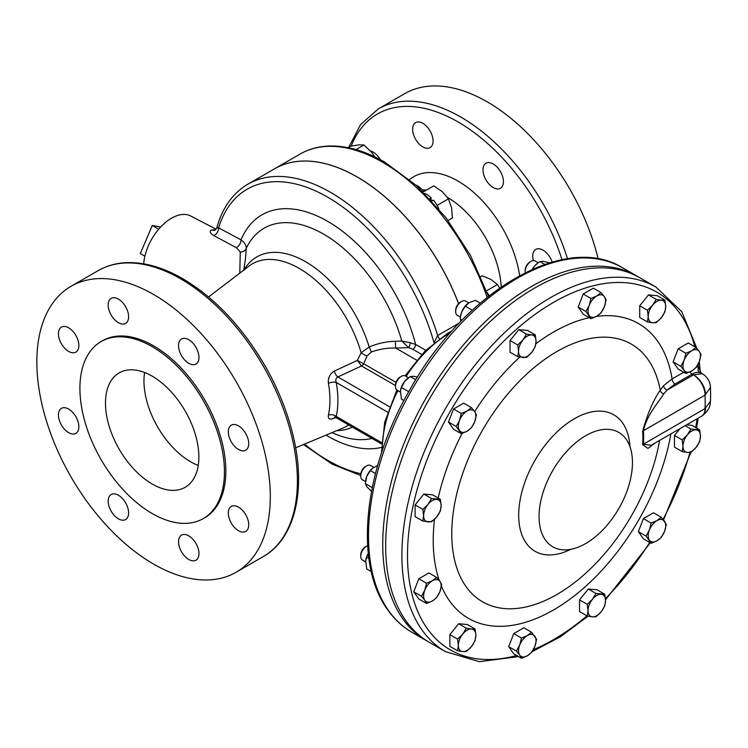 <?xml version="1.0" encoding="UTF-8"?>
<svg xmlns="http://www.w3.org/2000/svg" width="748" height="748" viewBox="0 0 748 748"><rect width="100%" height="100%" fill="white"/><g stroke="black" fill="none" stroke-linecap="round" stroke-linejoin="round"><path stroke-width="1.12" d="M198.248 465.452A66.039 38.129 60 0 1 190.656 461.787A66.039 38.129 60 0 1 144.579 372.495M152.171 376.16A66.039 38.129 -120 0 0 119.156 372.897A66.039 38.129 -120 0 0 109.03 425.808A66.039 38.129 -120 0 0 152.171 484.003A66.039 38.129 -120 0 0 185.195 487.275A66.039 38.129 -120 0 0 195.312 434.354A66.039 38.129 -120 0 0 152.171 376.16M188.758 339.714A14.446 8.34 -120 0 0 181.53 339.003A14.446 8.34 -120 0 0 179.324 350.578A14.446 8.34 -120 0 0 188.758 363.304A14.446 8.34 -120 0 0 195.976 364.024A14.446 8.34 -120 0 0 198.192 352.448A14.446 8.34 -120 0 0 188.758 339.714M238.509 425.893A14.446 8.34 -120 0 0 231.282 425.173A14.446 8.34 -120 0 0 229.075 436.748A14.446 8.34 -120 0 0 238.509 449.483A14.446 8.34 -120 0 0 245.727 450.193A14.446 8.34 -120 0 0 247.943 438.618A14.446 8.34 -120 0 0 238.509 425.893M238.509 507.135A14.446 8.34 -120 0 0 231.282 506.424A14.446 8.34 -120 0 0 229.075 517.999A14.446 8.34 -120 0 0 238.509 530.725A14.446 8.34 -120 0 0 245.727 531.445A14.446 8.34 -120 0 0 247.943 519.869A14.446 8.34 -120 0 0 238.509 507.135M188.758 535.867A14.446 8.34 -120 0 0 181.53 535.147A14.446 8.34 -120 0 0 179.324 546.723A14.446 8.34 -120 0 0 188.758 559.457A14.446 8.34 -120 0 0 195.976 560.168A14.446 8.34 -120 0 0 198.192 548.593A14.446 8.34 -120 0 0 188.758 535.867M118.399 495.241A14.446 8.34 -120 0 0 111.172 494.522A14.446 8.34 -120 0 0 108.956 506.097A14.446 8.34 -120 0 0 118.399 518.832A14.446 8.34 -120 0 0 125.617 519.542A14.446 8.34 -120 0 0 127.833 507.967A14.446 8.34 -120 0 0 118.399 495.241M68.638 409.062A14.446 8.34 -120 0 0 61.42 408.352A14.446 8.34 -120 0 0 59.204 419.927A14.446 8.34 -120 0 0 68.638 432.653A14.446 8.34 -120 0 0 75.866 433.373A14.446 8.34 -120 0 0 78.082 421.797A14.446 8.34 -120 0 0 68.638 409.062M68.638 327.82A14.446 8.34 -120 0 0 61.42 327.11A14.446 8.34 -120 0 0 59.204 338.685A14.446 8.34 -120 0 0 68.638 351.41A14.446 8.34 -120 0 0 75.866 352.121A14.446 8.34 -120 0 0 78.082 340.546A14.446 8.34 -120 0 0 68.638 327.82M118.399 299.097A14.446 8.34 -120 0 0 111.172 298.377A14.446 8.34 -120 0 0 108.956 309.953A14.446 8.34 -120 0 0 118.399 322.687A14.446 8.34 -120 0 0 125.617 323.398A14.446 8.34 -120 0 0 127.833 311.822A14.446 8.34 -120 0 0 118.399 299.097M533.408 260.584A14.446 8.34 60 0 1 535.736 249.402A14.446 8.34 60 0 1 542.964 250.122A14.446 8.34 60 0 1 552.155 262.081M493.203 187.533A14.446 8.34 60 0 1 483.769 174.808A14.446 8.34 60 0 1 485.985 163.232A14.446 8.34 60 0 1 493.203 163.943A14.446 8.34 60 0 1 502.647 176.678A14.446 8.34 60 0 1 500.431 188.253A14.446 8.34 60 0 1 493.203 187.533M422.844 146.907A14.446 8.34 60 0 1 413.41 134.182A14.446 8.34 60 0 1 415.626 122.607A14.446 8.34 60 0 1 422.844 123.317A14.446 8.34 60 0 1 432.288 136.052A14.446 8.34 60 0 1 430.072 147.627A14.446 8.34 60 0 1 422.844 146.907M370.447 150.918A14.446 8.34 60 0 1 373.093 152.05A14.446 8.34 60 0 1 380.311 159.661M408.52 377.731L405.444 375.954A8.256 4.768 120 0 0 401.311 376.366L400.245 376.983A6.741 3.89 120 0 0 395.477 385.239L395.477 386.473A8.256 4.768 120 0 0 397.188 390.25L400.302 392.055M400.245 376.983L401.311 376.366A8.256 4.768 120 0 0 395.477 386.473M335.73 417.496L334.337 418.141C329.868 420.011 327.895 419.03 328.409 415.205A89.049 51.416 -120 0 0 328.409 383.35C327.904 377.834 329.877 373.738 334.337 371.083L357.338 360.386L361.134 352.747L369.185 346.997C377.572 343.426 386.295 341.518 395.365 341.284L395.645 348.026C387.296 347.801 379.199 349.138 371.363 352.028L367.034 356.011L363.678 363.724A3.964 2.291 -60 0 1 361.593 365.996L361.555 365.978A3.964 2.216 118.4 0 0 363.565 363.678L396.01 382.396M217.518 228C216.368 227.532 216.724 227.476 218.594 227.85L240.996 239.865C244.633 242.436 246.373 245.297 246.204 248.458C246.083 254.133 245.222 261.519 243.633 270.626M239.781 273.142L240.276 252.001L236.19 247.579A5.947 3.553 -61.8 0 0 240.996 239.865A131.517 75.931 60 0 1 327.699 221.361A131.517 75.931 60 0 1 415.608 344.445L410.213 342.734A3.964 1.318 -75.5 0 1 408.614 347.633L395.645 348.026L416.636 360.143M395.365 341.284L401.826 341.041L410.213 342.734M153.574 294.478A165.093 95.314 60 0 1 261.426 439.955A165.093 95.314 60 0 1 236.125 572.248A165.093 95.314 60 0 1 153.574 564.076A165.093 95.314 60 0 1 45.721 418.59A165.093 95.314 60 0 1 71.032 286.297A165.093 95.314 60 0 1 153.574 294.478M487.144 297.377A165.093 95.314 -120 0 0 382.611 162.241A165.093 95.314 -120 0 0 300.07 154.069L274.619 168.758A165.093 95.314 -120 0 0 274.6 168.768A165.093 95.314 -120 0 1 357.17 176.93A165.093 95.314 -120 0 1 458.608 303.585A165.093 95.314 -120 0 0 357.17 176.93A165.093 95.314 -120 0 0 275.601 168.207A165.093 95.314 -120 0 0 275.086 168.496M216.032 229.197L190.731 215.994A39.438 22.767 120 0 0 171.507 218.22A39.438 22.767 120 0 0 143.709 263.829M152.171 346.642A102.196 58.999 60 0 1 218.93 436.692A102.196 58.999 60 0 1 203.269 518.588A102.196 58.999 60 0 1 152.171 513.521A102.196 58.999 60 0 1 85.412 423.471A102.196 58.999 60 0 1 101.083 341.584A102.196 58.999 60 0 1 152.171 346.642M101.083 341.584L102.476 340.77A102.196 58.999 60 0 1 153.574 345.838A102.196 58.999 60 0 1 220.333 435.888A102.196 58.999 60 0 1 204.672 517.775L203.269 518.588M348.718 147.393L360.555 124.617L378.282 108.909L404.668 93.678A165.093 95.314 60 0 1 487.21 101.85A165.093 95.314 60 0 1 598.204 258.958M655.987 287.082A210.497 121.531 -60 0 0 493.783 343.472A210.497 121.531 -60 0 0 401.9 555.306A210.497 121.531 -60 0 0 445.499 651.667L429.268 642.298A210.497 121.531 -60 0 1 385.669 545.937A210.497 121.531 -60 0 1 477.551 334.113A210.497 121.531 -60 0 1 639.755 277.714L655.987 287.082L681.765 311.682L696.921 348.484M655.098 443.012L647.974 448.417L642.663 444.686A103.71 59.877 120 0 0 642.887 437.898A103.71 59.877 120 0 0 642.663 431.372C647.338 414.074 653.2 400.339 660.25 390.176A148.787 85.898 120 0 0 556.97 351.495A148.787 85.898 120 0 0 451.764 533.717A148.787 85.898 120 0 0 556.97 594.454A148.787 85.898 120 0 0 659.605 440.413M629.975 446.734A78.774 45.478 120 0 0 574.399 418.712A78.774 45.478 120 0 0 518.691 515.194A78.774 45.478 120 0 0 570.752 549.322M632.453 462.638A66.039 38.129 120 0 0 618.783 432.409A66.039 38.129 120 0 0 567.891 450.1A66.039 38.129 120 0 0 539.065 516.55A66.039 38.129 120 0 0 552.744 546.788A66.039 38.129 120 0 0 603.627 529.088A66.039 38.129 120 0 0 632.453 462.638M705.542 408.324A16.512 9.883 58.1 0 1 702.166 415.832L701.643 416.15A16.512 9.528 -120 0 0 705.055 408.586L710.478 401.199L710.6 394.224L710.478 387.399L705.055 395.112A16.512 9.528 -120 0 0 693.387 374.888L693.433 374.86A16.512 9.883 58.1 0 1 705.542 394.794M642.663 444.686A4.123 2.188 -176.2 0 1 643.402 444.19L651.134 445.303M367.633 545.657A8.256 4.768 120 0 0 366.567 546.162L365.501 546.779A6.741 3.89 120 0 0 361.368 551.912A6.741 3.89 120 0 0 360.732 555.035L360.732 556.269A8.256 4.768 120 0 0 362.443 560.046L365.557 561.851M366.567 546.162A8.256 4.768 120 0 0 361.518 552.445A8.256 4.768 120 0 0 360.732 556.269M538.186 262.744L535.119 260.968A8.256 4.768 120 0 0 530.986 261.379L529.921 261.996A6.741 3.89 120 0 0 525.152 270.252L525.152 271.487A8.256 4.768 120 0 0 525.255 272.665M530.986 261.379A8.256 4.768 120 0 0 525.152 271.487M468.744 302.884L465.621 301.089A8.256 4.768 120 0 0 464.415 300.715A8.256 4.768 120 0 0 461.497 301.5L460.431 302.117A6.741 3.89 120 0 0 455.663 310.373L455.663 311.607A8.256 4.768 120 0 0 457.374 315.385L460.441 317.161M461.497 301.5A8.256 4.768 120 0 0 455.663 311.607M373.813 467.304L370.699 465.508A8.256 4.768 120 0 0 366.567 465.92L365.501 466.537A6.741 3.89 120 0 0 363.117 468.65A6.741 3.89 120 0 0 360.732 474.793L360.732 476.027A8.256 4.768 120 0 0 362.443 479.805L365.52 481.581M366.567 465.92A8.256 4.768 120 0 0 363.65 468.5A8.256 4.768 120 0 0 360.732 476.027M408.763 391.681L401.461 387.464L400.414 390.886A12.379 7.153 -60 0 1 400.432 390.765A12.379 7.153 -60 0 1 404.668 381.34A12.379 7.153 -60 0 1 407.51 378.507A12.379 7.153 -60 0 1 407.679 378.376M400.432 390.765L401.461 399.133L403.92 400.554M401.461 387.464L404.668 381.34L410.213 376.571L415.776 379.778M410.213 376.571L413.429 376.281L417.506 377.001M144.878 256.218L140.306 253.572L152.283 225.503L160.689 226.99M158.698 229.206L152.283 225.503M371.494 491.445L366.716 486.555L365.361 483.629L372.242 487.612M365.361 483.629L366.716 476.448L370.41 470.604L372.859 467.986L377.628 465.565M370.41 470.604L375.477 473.521M365.65 480.525A12.379 7.153 -60 0 1 365.679 480.319A12.379 7.153 -60 0 1 366.716 476.448A12.379 7.153 -60 0 1 372.766 468.061A12.379 7.153 -60 0 1 372.813 468.014M467.743 303.594A12.379 7.153 -60 0 0 467.687 303.641A12.379 7.153 -60 0 0 461.647 312.028A12.379 7.153 120 0 0 460.609 315.899L461.647 312.028L465.34 306.184L472.287 310.196M460.544 316.376L460.291 319.209L462.002 320.209M461.039 321.191L460.291 319.209M465.34 306.184L469.23 302.594L475.448 300.35L480.235 303.108M537.56 263.221L534.343 266.353A12.379 7.153 -60 0 1 537.186 263.52L539.888 261.585L544.768 264.399M532.361 269.308A12.379 7.153 120 0 1 534.343 266.353L532.464 269.261M539.888 261.585L543.095 261.295L549.5 262.857M365.669 560.645A12.379 7.153 -60 0 1 365.679 560.561L366.716 568.929L371.27 571.566M365.669 560.682L366.716 557.26L368.895 558.513M366.716 557.26L368.296 553.567M365.679 560.561A12.379 7.153 -60 0 1 368.287 553.492M436.748 516.877A12.379 7.153 -60 0 1 427.987 521.926A12.379 7.153 -60 0 1 423.611 515.699L422.826 521.085L431.587 521.87L436.748 516.877L440.338 510.978L441.124 505.592A12.379 7.153 -60 0 1 436.748 516.877M436.748 499.365A12.379 7.153 -60 0 1 441.124 505.592L440.338 499.299L431.587 498.523L427.987 504.414A12.379 7.153 -60 0 1 436.748 499.365M427.987 504.414A12.379 7.153 120 0 0 423.611 515.699L422.826 509.416L427.987 504.414M422.826 521.085L415.112 516.634L415.112 504.956L423.864 494.063L432.625 494.849L440.338 499.299M423.864 494.063L431.587 498.523M415.112 504.956L422.826 509.416M467.117 431.203A12.379 7.153 -60 0 1 459.534 430.521A12.379 7.153 -60 0 1 459.534 420.413L456.224 426.482L461.273 433.672L467.117 431.203L471.39 427.828L474.7 421.769A12.379 7.153 -60 0 1 467.117 431.203M474.7 411.662A12.379 7.153 -60 0 1 474.7 421.769L476.439 414.803L474.7 411.662L471.39 407.613L467.117 410.979A12.379 7.153 -60 0 1 474.7 411.662M467.117 410.979A12.379 7.153 120 0 0 459.534 420.413L461.273 413.448L467.117 410.979M471.39 407.613L463.666 403.153L453.559 408.997L448.501 422.022L453.559 429.212L461.273 433.672M453.559 408.997L461.273 413.448M448.501 422.022L456.224 426.482M534.876 636.268A12.379 7.153 -60 0 1 534.876 646.375A12.379 7.153 -60 0 1 527.293 655.809L531.566 652.434L534.876 646.375L536.625 639.409L531.566 632.219L527.293 635.585A12.379 7.153 -60 0 1 534.876 636.268M519.71 645.019A12.379 7.153 -60 0 1 527.293 635.585L521.459 638.053L519.71 645.019L516.4 651.078L519.71 655.126A12.379 7.153 -60 0 1 519.71 645.019M519.71 655.126A12.379 7.153 120 0 0 527.293 655.809L521.459 658.268L519.71 655.126M521.459 658.268L513.745 653.817L508.687 646.627L513.745 633.593L523.852 627.759L531.566 632.219M513.745 633.593L521.459 638.053M508.687 646.627L516.4 651.078M439.946 591.565A12.379 7.153 -60 0 1 432.363 600.999A12.379 7.153 -60 0 1 424.78 600.317L426.528 603.468L432.363 600.999L436.636 597.624L439.946 591.565L441.694 584.599L439.946 581.458A12.379 7.153 -60 0 1 439.946 591.565M432.363 580.775A12.379 7.153 -60 0 1 439.946 581.458L436.636 577.409L432.363 580.775L426.528 583.244L424.78 590.209A12.379 7.153 -60 0 1 432.363 580.775M424.78 590.209A12.379 7.153 120 0 0 424.78 600.317L421.479 596.278L424.78 590.209M426.528 603.468L418.815 599.008L413.756 591.818L418.815 578.793L428.922 572.949L436.636 577.409M418.815 578.793L426.528 583.244M413.756 591.818L421.479 596.278M475.868 635.267A12.379 7.153 -60 0 1 471.492 646.543A12.379 7.153 -60 0 1 462.731 651.601L466.331 651.545L471.492 646.543L475.083 640.653L475.868 635.267L475.083 628.975L471.492 629.04A12.379 7.153 -60 0 1 475.868 635.267M462.731 634.089A12.379 7.153 -60 0 1 471.492 629.04L466.331 628.198L462.731 634.089L457.58 639.082L458.356 645.374A12.379 7.153 -60 0 1 462.731 634.089M458.356 645.374A12.379 7.153 120 0 0 462.731 651.601L457.58 650.76L458.356 645.374M457.58 650.76L449.857 646.309L449.857 634.631L458.618 623.739L467.369 624.524L475.083 628.975M458.618 623.739L466.331 628.198M449.857 634.631L457.58 639.082M687.337 434.925A12.379 7.153 -60 0 1 696.089 429.876A12.379 7.153 -60 0 1 700.474 436.103L699.689 429.81L690.937 429.034L687.337 434.925L682.176 439.918L682.961 446.21A12.379 7.153 -60 0 1 687.337 434.925M687.337 452.437A12.379 7.153 -60 0 1 682.961 446.21L682.176 451.596L687.337 452.437L690.937 452.381L696.089 447.379A12.379 7.153 -60 0 1 687.337 452.437M696.089 447.379A12.379 7.153 120 0 0 700.474 436.103L699.689 441.488L696.089 447.379M685.131 425.677L690.937 429.034M682.176 451.596L674.462 447.136L674.462 435.467L679.904 428.698M674.462 435.467L682.176 439.918M686.524 424.873L691.975 425.36L699.689 429.81M601.168 594.295A12.379 7.153 -60 0 1 605.543 600.522A12.379 7.153 -60 0 1 601.168 611.799L604.758 605.908L605.543 600.522L604.758 594.23L596.006 593.454L592.407 599.344A12.379 7.153 -60 0 1 601.168 594.295M588.031 610.63A12.379 7.153 -60 0 1 592.407 599.344L587.245 604.337L588.031 610.63L587.245 616.015L592.407 616.857A12.379 7.153 -60 0 1 588.031 610.63M592.407 616.857A12.379 7.153 120 0 0 601.168 611.799L596.006 616.801L592.407 616.857M587.245 616.015L579.532 611.555L579.532 599.887L588.293 588.994L597.044 589.779L604.758 594.23M588.293 588.994L596.006 593.454M579.532 599.887L587.245 604.337M656.968 520.599A12.379 7.153 -60 0 1 664.551 521.272A12.379 7.153 -60 0 1 664.551 531.389L666.3 524.423L661.241 517.223L656.968 520.599L651.134 523.067L649.386 530.033A12.379 7.153 -60 0 1 656.968 520.599M649.386 540.14A12.379 7.153 -60 0 1 649.386 530.033L646.076 536.092L651.134 543.282L656.968 540.813A12.379 7.153 -60 0 1 649.386 540.14M656.968 540.813A12.379 7.153 120 0 0 664.551 531.389L661.241 537.447L656.968 540.813M651.134 543.282L643.411 538.831L638.362 531.641L643.411 518.607L653.528 512.773L661.241 517.223M643.411 518.607L651.134 523.067M638.362 531.641L646.076 536.092M684.13 360.237A12.379 7.153 -60 0 1 691.713 350.803A12.379 7.153 -60 0 1 699.296 351.476L695.986 347.437L691.713 350.803L685.879 353.271L684.13 360.237L680.82 366.296L684.13 370.344A12.379 7.153 -60 0 1 684.13 360.237M691.713 371.017A12.379 7.153 -60 0 1 684.13 370.344L685.879 373.486L691.713 371.017L695.986 367.651L699.296 361.593A12.379 7.153 -60 0 1 691.713 371.017M699.296 361.593A12.379 7.153 120 0 0 699.296 351.476L701.044 354.627L699.296 361.593M685.879 373.486L678.165 369.035L673.106 361.845L678.165 348.811L685.879 353.271M673.106 361.845L680.82 366.296M678.165 348.811L688.272 342.977L695.986 347.437M648.217 316.535A12.379 7.153 -60 0 1 652.593 305.249A12.379 7.153 -60 0 1 661.344 300.2L656.183 299.359L652.593 305.249L647.431 310.242L648.217 316.535L647.431 321.921L652.593 322.762A12.379 7.153 -60 0 1 648.217 316.535M661.344 317.704A12.379 7.153 -60 0 1 652.593 322.762L656.183 322.706L661.344 317.704L664.944 311.813L665.72 306.428A12.379 7.153 -60 0 1 661.344 317.704M665.72 306.428A12.379 7.153 120 0 0 661.344 300.2L664.944 300.135L665.72 306.428M647.431 321.921L639.718 317.461L639.718 305.792L647.431 310.242M639.718 305.792L648.469 294.899L657.221 295.684L664.944 300.135M648.469 294.899L656.183 299.359M589.209 315.534A12.379 7.153 -60 0 1 589.209 305.427A12.379 7.153 -60 0 1 596.782 295.993L590.948 298.461L589.209 305.427L585.899 311.486L590.948 318.685L596.782 316.217A12.379 7.153 -60 0 1 589.209 315.534M604.365 306.783A12.379 7.153 -60 0 1 596.782 316.217L601.055 312.842L604.365 306.783L606.114 299.817L604.365 296.675A12.379 7.153 -60 0 1 604.365 306.783M604.365 296.675A12.379 7.153 120 0 0 596.782 295.993L601.055 292.627L604.365 296.675M590.948 318.685L583.234 314.225L578.176 307.035L585.899 311.486M578.176 307.035L583.234 294.011L593.342 288.167L601.055 292.627M583.234 294.011L590.948 298.461M522.917 357.507A12.379 7.153 -60 0 1 518.542 351.279A12.379 7.153 -60 0 1 522.917 339.994L517.756 344.987L518.542 351.279L517.756 356.665L526.517 357.451L531.669 352.458A12.379 7.153 -60 0 1 522.917 357.507M536.054 341.172A12.379 7.153 -60 0 1 531.669 352.458L535.269 346.558L536.054 341.172L535.269 334.88L531.669 334.945A12.379 7.153 -60 0 1 536.054 341.172M531.669 334.945A12.379 7.153 120 0 0 522.917 339.994L526.517 334.104L531.669 334.945M535.269 334.88L527.555 330.429L518.794 329.644L510.043 340.536L510.043 352.214L517.756 356.665M518.794 329.644L526.517 334.104M510.043 340.536L517.756 344.987M696.51 366.885A22.618 13.062 -60 0 1 698.539 367.137A4.123 3.329 -76.1 0 0 699.754 372.541A18.494 10.678 120 0 0 692.152 374.112L675.033 383.995L667.188 390.017L663.747 393.831C657.688 403.696 647.291 414.149 643.402 430.708A104.954 60.597 -60 0 1 643.626 437.318A104.954 60.597 -60 0 1 643.402 444.19L705.055 408.586A192.002 110.854 120 0 0 705.186 401.779A192.002 110.854 120 0 0 705.055 395.112L643.402 430.708A4.123 2.562 175.9 0 0 642.663 431.372M698.165 364.089A206.532 119.241 120 0 1 698.539 367.137L701.11 373.028L699.754 372.541M663.747 393.831A4.123 3.039 -150.4 0 1 660.25 390.176L663.588 385.659L672.115 378.946A4.123 2.384 -120 0 0 675.033 383.995M663.588 385.659A4.123 2.945 -136.2 0 0 667.188 390.017L693.387 374.888M710.478 401.199C710.03 403.509 711.114 408.922 702.166 415.832L702.166 415.832A16.512 9.883 58.1 0 1 701.895 415.991M701.11 373.037L702.232 373.682L693.433 374.86L692.152 374.112A4.123 2.384 -120 0 1 690.058 371.887M489.239 295.722A20.869 12.052 -120 0 0 487.088 292.412M480.796 276.62L482.264 275.769L491.015 279.471L497.429 284.53L499.664 287.999M486.509 290.832L497.429 284.53M348.175 147.702L350.877 146.141L358.619 144.878L364.014 144.972L371.747 152.461L374.813 156.874M355.973 149.609L364.014 144.972M430.652 199.594L431.231 197.865A20.869 12.052 -120 0 0 424.668 193.386M429.801 198.688L431.231 197.865M431.914 200.969L433.373 200.127A20.869 12.052 -120 0 1 436.561 204.503A20.869 12.052 60 0 1 437.608 206.317L436.561 204.503M438.861 208.879A20.869 12.052 -120 0 0 437.608 206.317M423.228 191.965L433.793 185.859L442.292 191.675L448.445 198.846L451.577 207.757L452.372 218.023L448.099 220.492M432.316 200.735L430.736 199.342M437.384 205.233L448.445 198.846M423.574 191.759A24.768 14.296 0 0 0 415.823 184.999M425.734 350.298L415.608 344.445A3.964 2.291 -60 0 1 412.803 349.297L408.614 347.633L401.826 341.041A118.867 68.629 60 0 0 323.529 234.096A118.867 68.629 60 0 0 246.204 248.458A5.947 5.161 1.8 0 1 240.276 252.001M244.063 269.869A97.642 56.371 60 0 1 305.642 261.753A97.642 56.371 60 0 1 369.185 346.997A5.947 0.533 -114.4 0 1 371.363 352.028M208.561 296.975L249.065 266.054A93.865 54.193 60 0 1 299.359 268.467A93.865 54.193 60 0 1 361.134 352.747A5.947 1.244 -151.1 0 0 367.034 356.011M334.337 371.083A5.947 3.029 -114.8 0 0 337.853 376.936L361.555 365.978L357.338 360.386L363.565 363.678M389.493 406.744L337.853 376.936C335.871 378.142 335.328 379.993 336.254 382.48A94.968 54.828 60 0 1 336.254 416.449L335.983 417.627L334.365 417.188L335.366 416.832M328.409 383.35A5.947 2.599 170.1 0 1 336.254 382.48L387.614 412.129M328.409 415.205A5.947 4.095 -167.6 0 1 336.254 416.449L381.527 442.582M334.337 418.141A5.947 3.029 65.2 0 1 334.842 417.216M240.996 272.216A5.947 3.403 10.5 0 1 239.93 272.366M211.936 229.926A5.947 4.843 81 0 0 214.386 230.3L214.386 230.3C214.62 230.805 215.452 229.907 216.873 227.598C222.493 207.589 232.852 193.106 247.962 184.148A165.093 95.314 60 0 1 330.504 192.329A165.093 95.314 60 0 1 437.664 335.515L434.036 342.818A161.129 93.032 60 0 0 327.699 197.182A161.129 93.032 60 0 0 218.594 227.85A5.947 3.553 -61.8 0 1 213.778 235.573C209.711 232.983 209.094 231.104 211.936 229.926L215.48 229.739M409.558 179.585A88.675 51.201 60 0 1 458.028 181.1A88.675 51.201 60 0 1 519.636 275.591M348.615 424.92A93.865 54.193 60 0 1 342.668 428.193L295.638 447.809M247.962 184.148L274.572 168.786A165.093 95.314 60 0 1 357.123 176.958A165.093 95.314 60 0 1 458.561 303.632M180.661 278.836A165.093 95.314 60 0 1 288.513 424.322A165.093 95.314 60 0 1 263.203 556.615C294.263 539.158 305.839 492.53 294.076 439.861C288.541 414.691 278.845 389.97 264.97 365.697C242.193 326.764 214.751 297.751 182.643 278.639C162.653 267.148 143.653 261.837 125.627 262.698C115.538 263.268 106.366 265.923 98.11 270.664A165.093 95.314 60 0 1 180.661 278.836M382.228 450.82A94.931 54.81 -60 0 1 397.927 390.68M406.183 376.384A94.931 54.81 -60 0 1 449.342 333.328A94.931 54.81 -60 0 1 450.418 332.72M378.282 108.909A165.093 95.314 60 0 1 460.833 117.081A165.093 95.314 60 0 1 567.508 258.733M422.377 189.945A76.399 44.104 60 0 1 426.454 190.095M447.407 197.35A76.399 44.104 60 0 1 501.244 286.905M561.991 259.696A161.129 93.032 -120 0 0 458.028 121.933A161.129 93.032 -120 0 0 351.205 146.075M434.523 519.308A170.161 98.24 120 0 0 433.223 540.458A170.161 98.24 120 0 0 439.31 580.579M441.432 586.18A170.161 98.24 120 0 0 562.515 604.365A170.161 98.24 120 0 0 670.9 433.896M412.111 632.397A210.497 121.531 -60 0 1 388.455 610.452A210.497 121.531 -60 0 1 426.743 366.062A210.497 121.531 -60 0 1 622.598 267.812L636.838 276.031A210.497 121.531 -60 0 0 440.983 374.281A210.497 121.531 -60 0 0 402.695 618.68A210.497 121.531 -60 0 0 426.351 640.615L412.111 632.397C402.508 626.833 394.346 619.26 387.604 609.685C353.514 563.253 363.659 469.183 409.708 390.007C464.05 291.683 565.114 231.852 622.598 267.812M596.418 316.423A170.161 98.24 120 0 1 672.115 378.946L683.719 372.242M694.836 346.763A206.532 119.241 120 0 0 541.113 310.149A206.532 119.241 120 0 0 408.034 540.645A206.532 119.241 120 0 0 516.606 655.472M533.315 649.675A206.532 119.241 120 0 0 586.965 615.847M605.459 598.634A206.532 119.241 120 0 0 649.675 542.44M663.055 519.327A206.532 119.241 120 0 0 689.946 452.484M695.705 427.51A206.532 119.241 120 0 0 697.145 418.74M589.246 317.694A170.161 98.24 120 0 0 535.877 343.762M519.841 357.077A170.161 98.24 120 0 0 474.662 411.615M462.152 433.382A170.161 98.24 120 0 0 438.188 498.065M236.19 247.579L213.778 235.573M439.347 338.713A5.947 3.431 -120 0 1 437.664 335.515L459.263 323.043M361.593 365.996L395.477 385.557M412.803 349.297L421.694 354.43M360.807 473.746A161.129 93.032 60 0 1 304.464 444.125M381.349 447.435A131.517 75.931 60 0 1 326.016 435.14M372.008 438.431A118.867 68.629 60 0 1 336.104 434.373L331.897 432.681M352.42 427.117A97.642 56.371 60 0 1 336.862 430.614M236.125 572.248L263.203 556.615M274.572 168.786L275.601 168.207M381.471 453.064L384.687 422.339L396.861 390.026M405.089 375.786L425.051 350.971L447.856 333.178L451.979 330.943M300.07 154.069C308.269 149.357 317.386 146.702 327.418 146.112C345.483 145.206 364.547 150.516 384.594 162.045L416.477 185.579L445.808 217.49L470.417 255.349L488.472 296.33M426.351 640.615L427.837 641.447M365.679 480.319L365.613 480.796M638.306 276.9L636.838 276.031M699.258 361.686L700.259 371.55M445.499 651.667L479.421 661.681L518.551 656.594M532.071 651.704L560.224 636.894L588.003 616.174M605.525 599.746L650.302 542.805M663.551 519.944L690.834 452.39M696.547 427.996L698.202 418.132M702.241 373.682L703.971 374.832C708.019 378.049 710.189 382.237 710.478 387.399L710.478 387.399M701.643 416.15L651.078 445.331M335.983 417.627L381.461 443.882M71.032 286.297L98.11 270.664M360.732 475.513L332.112 464.125L303.492 444.536"/></g></svg>
